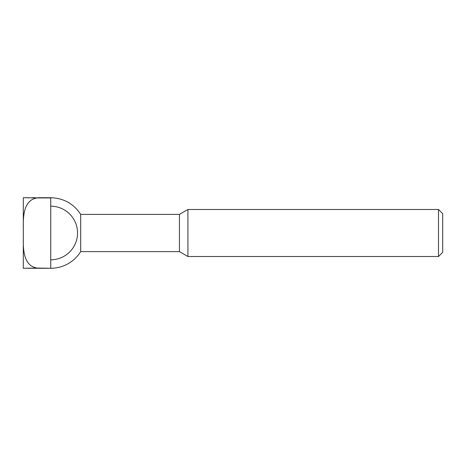 <?xml version="1.0" encoding="UTF-8"?>
<svg xmlns="http://www.w3.org/2000/svg" width="466" height="466" viewBox="0 0 466 466"><rect width="100%" height="100%" fill="white"/><g stroke="black" fill="none" stroke-linecap="round" stroke-linejoin="round"><path stroke-width="0.7" d="M23.3 227.996L23.3 197.724L37.408 197.934C23.376 199.687 23.096 217.104 23.3 227.996L23.3 238.004C23.108 248.885 23.347 266.296 37.408 268.067L50.736 268.276A35.276 35.276 0 0 0 80.7 251.617L80.7 214.383C73.581 203.665 63.597 198.114 50.736 197.724L50.736 268.067M37.408 197.934L50.736 197.934M37.408 197.724L50.736 197.724M35.393 197.724L31.63 197.724M28.624 197.724L24.978 197.724M27.43 268.276L50.736 268.276M37.408 268.067L23.3 268.276L23.3 238.004M438.494 209.484L442.7 213.69L442.7 252.31L438.494 256.516L187.926 256.516L187.926 209.484L438.494 209.484L438.494 256.516M187.926 209.484L179.439 214.383L179.439 251.617L187.926 256.516M50.736 206.193A26.807 26.807 0 0 1 77.542 233A26.807 26.807 0 0 1 50.736 259.807M179.439 214.383L80.7 214.383M179.439 251.617L80.7 251.617"/></g></svg>
